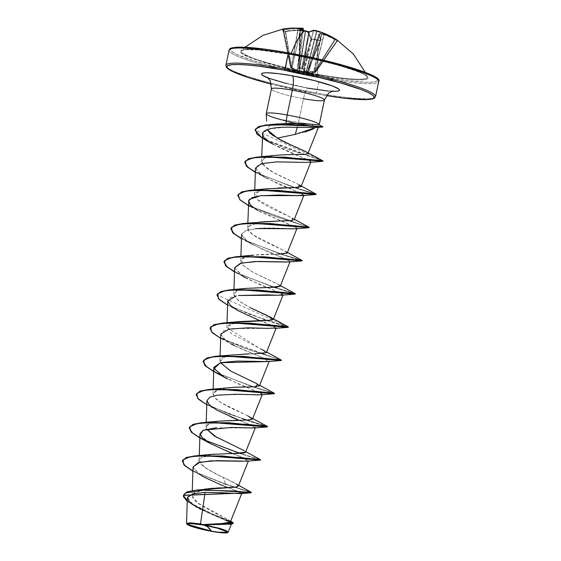 <?xml version="1.0" encoding="UTF-8"?>
<svg xmlns="http://www.w3.org/2000/svg" width="561" height="561" viewBox="0 0 561 561"><rect width="100%" height="100%" fill="white"/><g stroke="black" fill="none" stroke-linecap="round" stroke-linejoin="round"><path stroke-width="0.42" stroke-dasharray="2.81 2.1" d="M302.477 28.197A76.352 12.573 -82.2 0 0 301.979 28.211A76.352 61.885 -77.6 0 0 297.835 28.155L290.549 28.457L283.319 29.481L282.464 29.803L284.301 31.206L300.289 30.021A76.352 73.87 -130.2 0 1 305.247 30.694A76.352 43.66 -89 0 1 307.996 32.208L310.506 38.295L311.755 38.982A76.436 64.852 167.7 0 1 316.074 39.649A76.436 64.852 167.7 0 1 320.317 40.525A76.436 64.852 -12.3 0 0 316.074 39.649L315.857 39.831A75.861 64.368 167.7 0 1 320.072 40.708L321.264 40.231L319.412 34.263A76.352 11.045 107.9 0 1 320.429 33.436A76.352 60.357 118.8 0 1 324.391 34.368L338.059 40.897A76.436 19.74 123.4 0 0 337.21 40.09A0.575 0.554 -52.7 0 0 336.439 40.266A75.861 19.593 123.4 0 0 335.45 39.677A0.575 0.554 114.4 0 1 336.151 39.459M303.564 71.31L308.375 32.755A75.777 43.33 91 0 0 305.647 31.255L299.301 71.682L303.564 71.31A0.575 0.47 -99.9 0 0 303.943 71.864A0.575 0.47 80.1 0 1 303.564 71.31L308.375 32.755L303.564 71.31L310.948 38.835A75.868 16.781 95.1 0 0 308.466 32.797L303.669 71.198A0.575 0.547 -129 0 0 304.132 71.794L298.824 72.004L290.759 67.593L297.113 70.7L297.589 70.707L299.111 67.769L301.79 68.253L299.125 67.411L300.317 30.596A75.861 71.03 49.7 0 1 308.816 32.131L301.776 67.888L302.456 67.902L309.504 32.152A75.868 18.296 -74.7 0 1 313.55 30.722L302.505 68.154L309.504 32.152L308.816 32.131L301.762 67.881L299.125 67.411L300.317 30.596L299.918 30.427L298.725 67.229L299.174 68.232L297.414 70.763L290.5 67.229L299.237 72.152L304.258 71.696L306.944 72.18L307.701 73.673L315.296 72.355L314.721 71.913L305.878 72.285L301.79 68.253L300.444 68.042L302.091 74.431L305.591 71.969L302.091 74.431L300.444 68.042L299.111 67.769A0.575 0.491 162.5 0 1 298.725 67.229L303.122 30.567L298.789 67.671L297.295 70.153L302.491 28.856A75.777 12.482 97.8 0 1 303.326 28.906L303.129 30.567M298.782 67.334L299.111 67.769M291.552 67.516L298.15 28.793A75.777 61.422 102.4 0 1 302.26 28.849L297.057 70.146L291.552 67.516L298.15 28.793L291.552 67.516L290.5 67.229A0.575 0.554 -44.5 0 0 290.759 67.593A0.575 0.547 133.9 0 1 290.507 67.229L291.075 67.657L284.939 31.633A75.861 12.931 77.5 0 0 283.116 30.238L290.507 67.229L290.928 67.068L283.536 30.084A75.868 73.764 107.8 0 1 297.947 28.765L291.376 67.334L290.928 67.068L283.536 30.084L283.116 30.238L290.507 67.229L291.075 67.657L284.939 31.633L285.598 31.654L291.734 67.678L292.176 67.937L300.149 30.441A75.868 72.243 -37.9 0 0 285.598 31.654L291.734 67.678L291.075 67.664A0.575 0.554 -61.1 0 0 291.334 68.035L291.734 67.678L298.936 71.577L305.282 31.157A75.777 73.316 49.8 0 0 300.366 30.49L292.176 67.937L298.936 71.577L302.947 71.408M316.074 39.649A76.443 17.735 -79.8 0 1 317.47 74.297A64.333 7.377 11.8 0 1 241.686 50.42A64.333 7.377 11.8 0 1 290.991 54.108A64.333 7.377 11.8 0 1 366.999 76.499A64.333 7.377 11.8 0 1 317.47 74.297A64.333 7.377 11.8 0 1 241.272 50.981A64.333 7.377 11.8 0 1 290.991 54.108A64.333 7.377 11.8 0 1 367.189 76.913A64.333 7.377 11.8 0 1 317.47 74.297A76.443 17.735 100.2 0 0 316.074 39.649A76.436 64.852 -12.3 0 0 311.755 38.982L304.42 71.443L307.056 71.913L320.072 40.708A75.861 64.368 -12.3 0 0 315.857 39.831A75.861 64.368 -12.3 0 0 311.572 39.179L304.42 71.443L303.796 71.093L310.948 38.835L311.572 39.179A75.861 64.368 167.7 0 1 315.857 39.831L316.074 39.649M317.561 74.964A65.3 7.489 -168.2 0 0 366.635 75.987A65.3 7.489 -168.2 0 0 290.682 54.473L315.626 59.564L338.823 65.441L356.733 71.212L362.813 73.772L366.635 75.987L368.051 77.769L367.02 79.052L363.563 79.781L357.827 79.935L350.029 79.501L329.503 76.969L292.618 69.873L259.617 61.037L251.517 58.225L241.616 53.442L240.192 51.661L241.23 50.385L244.68 49.656L258.221 49.936L290.682 54.473A65.3 7.489 -168.2 0 0 241.616 53.442A65.3 7.489 -168.2 0 0 317.561 74.964M262.218 48.828L288.627 52.902A75.293 8.632 -168.2 0 0 232.044 51.717A75.293 8.632 -168.2 0 0 319.623 76.534A75.293 8.632 -168.2 0 0 377.826 79.669M319.623 77.825A76.443 8.766 11.8 0 1 229.063 50.644A76.443 8.766 -168.2 0 0 319.623 77.825A76.443 8.766 -168.2 0 0 378.717 81.015A76.443 8.766 11.8 0 1 319.623 77.825M203.299 524.991L204.043 525.131A152.887 35.476 100.2 0 0 203.657 525.047A152.887 35.476 100.2 0 0 203.299 524.991M200.487 523.967L191.028 522.831L186.638 523.715L197.76 527.999L211.763 531.12L191.925 526.253L186.554 523.427M315.983 127.445L316.607 127.017L310.563 126.414L312.519 126.316L305.1 125.706L316.607 127.017L312.996 129.1M302.176 125.208L300.423 124.872L301.306 124.521A25.967 2.98 -168.2 0 0 308.936 125.734A25.967 2.98 11.8 0 1 301.306 124.521A25.967 2.98 11.8 0 1 280.058 119.542L298.052 124.388L297.905 124.914L298.052 124.388L302.176 125.208M326.257 95.629L315.997 93.876A75.293 8.632 11.8 0 1 271.461 84.185L316.025 93.89L326.25 95.636M225.908 65.763A76.443 8.766 -168.2 0 0 316.467 92.944A76.443 8.766 11.8 0 1 225.908 65.763M303.487 98.701A27.068 3.107 -168.2 0 1 271.412 89.073A27.068 3.107 -168.2 0 0 303.487 98.701A12.742 2.959 -79.8 0 1 308.34 88.154A12.742 2.959 100.2 0 0 303.487 98.701L298.494 122.593L280.283 119.318L298.494 122.593L303.487 98.701A27.068 3.107 -168.2 0 0 324.412 99.83M328.487 91.071L331.733 91.289A39.81 4.565 11.8 0 1 308.697 88.308A39.81 4.565 11.8 0 1 268.186 78.014L268.424 78.105M295.282 134.367L277.323 138.125L273.789 136.057M269.49 132.852L267.295 129.921M266.23 113.75A27.068 3.107 -168.2 0 0 280.255 119.451M297.828 125.194L297.295 127.137L297.828 125.194M305.058 131.996L295.78 134.261M318.809 81.717L316.467 92.944A76.443 8.766 -168.2 0 0 375.554 96.134A76.443 8.766 11.8 0 1 316.467 92.944M203.131 524.591L204.407 524.479M230.34 521.996L225.361 518.083L211.778 511.408L197.865 503.224L192.128 495.672L194.695 492.123L201.665 489.725M201.946 489.662L203.86 489.311M204.52 489.206L205.347 489.08M207.072 488.848L208.51 488.68M214.197 488.196L215.81 488.098M221.469 487.832L223.089 487.775M235.564 487.109L236.419 486.969M238.369 486.064L234.477 482.804L223.159 477.313C216.02 474.178 209.856 470.861 204.646 467.341L199.134 460.35L199.828 458.526L211.644 454.403M245.543 452.271L245.564 452.152C245.353 451.184 242.212 449.41 236.146 446.829L216.805 437.461M218.881 421.164L207.563 424.537L206.111 427.784L206.574 429.102L206.069 427.145L209.428 423.422L218.369 421.227M238.691 420.189L251.959 419.481M247.99 415.883C239.407 411.851 219.596 403.78 214.575 397.447L213.005 393.941L218.11 389.544L233.6 387.3M220.452 362.701L219.94 360.737L222.738 357.294L230.753 355.043L255.003 353.76M266.349 352.666L226.875 327.54L233.944 322.582M233.972 322.575L235.332 322.266M246.623 288.354L236.679 290.857L233.923 295.275L239.133 301.194L250.101 307.61L238.159 300.451L233.811 294.336L237.422 290.507L246.412 288.382M278.621 254.126L253.558 255.15L241.833 258.887L242.604 264.967L253.376 272.499L278.593 284.567L280.234 286.236L277.464 283.936L252.702 272.127L242.899 265.276L240.746 261.131L241.833 258.887C245.893 254.336 266.37 254.147 278.27 254.126M287.162 253.053L284.532 250.802L276.643 247.113C264.364 241.812 247.12 233.369 247.681 228.039L251.033 224.211L259.988 222.016M278.922 220.985L289.399 220.824L294.041 219.954M294.09 219.856L288.761 216.266C280.163 212.275 260.318 204.183 255.725 197.64M255.129 196.687L254.624 194.73L261.622 189.786L278.249 187.949M299.322 184.913C294.013 181.799 274.14 174.352 265.802 167.557L261.559 161.526L264.855 157.837L274.147 155.572M307.968 153.448L306.615 152.003L308.185 152.908M318.403 127.326L318.038 127.354M316.888 127.41L315.787 127.452M314.006 127.487L285.956 127.186M285.696 127.193L270.318 128.757L262.716 132.782M262.436 133.939L267.863 140.909C282.407 150.881 307.561 158.819 309.96 160.937L273.256 144.331L267.863 140.909M310.724 161.519L310.78 162.248M310.913 161.926L309.497 162.374L303.171 162.367M255.465 168.125L262.611 176.014L280.023 184.737L297.253 191.652L303.845 195.452M249.4 199.372L248.782 200.263M248.53 201.329L250.858 205.536L257.569 210.382L291.881 225.48M292.828 225.873L297.035 228.341L294.686 228.839M293.901 228.853L292.583 228.853M291.517 228.839L289.974 228.797M288.487 228.741L286.734 228.678M284.946 228.608L283.116 228.537M281.103 228.46L279.112 228.39M276.839 228.327L274.848 228.278M272.471 228.229L270.444 228.208M267.948 228.201L265.921 228.222M263.53 228.271L261.58 228.334M255.592 228.727L245.402 230.76L241.595 234.533L248.74 242.422L266.145 251.146L283.382 258.053L290.093 261.545L286.096 262.057M234.659 267.73L241.805 275.626L259.21 284.343L276.44 291.257L283.032 295.058M221.897 338.998L281.061 360.246L220.655 338.339L231.195 343.97L223.418 338.634L220.796 334.019L224.042 330.604L232.542 328.585L275.304 328.332L274.574 326.621L238.123 310.773L230.192 305.282L227.738 300.724L230.852 297.456L236.251 295.878M259.645 320.576L271.889 325.422L276.096 328.262M220.789 334.139L225.971 340.702L239.505 348.164L264.133 358.29M265.08 358.682L269.287 361.151L268.06 361.572M213.846 367.343L220.992 375.232L238.404 383.955L255.634 390.863L262.352 394.355L261.061 394.783M260.977 394.79L259.792 394.853M259.336 394.867L257.808 394.867M256.945 394.853L255.178 394.804M253.853 394.755L252.12 394.692M250.234 394.621L248.628 394.558M245.999 394.46L219.646 394.867L210.354 396.922L206.911 400.54M254.091 427.987L252.618 425.694L238.839 420.189L251.076 425.035L255.416 427.552L251.749 428.071L216.329 427.748M231.903 453.386L243.327 457.895L210.382 443.583L200.158 434.887M242.261 461.233L247.156 461.191L244.273 458.288L248.481 460.756L247.261 461.177M193.04 466.948L195.354 471.142L202.037 475.973L222.521 485.609L236.567 490.805L241.503 493.491M240.417 493.61L239.435 493.61M238.818 493.596L237.331 493.54M236.539 493.498L234.484 493.378M233.607 493.329L231.167 493.168M230.319 493.119L227.31 492.93M205.102 492.341L192.213 494.101L187.353 498.105L194.141 505.643L210.27 513.855L225.767 520.306L231.56 523.693L230.424 524.198L230.915 522.817L200.705 509.367M221.329 532.515L227.787 532.487L221.413 532.522M221.385 532.515L211.763 531.12L221.3 532.508M217.317 523.75L228.355 522.943M229.091 522.768L228.215 519.682L196.911 502.488L192.654 497.796L192.746 493.848L205.487 489.059M233.509 487.32L234.666 487.214M236.966 486.85L238.011 485.118M237.282 484.494L223.159 477.313L225.627 484.122L251.16 492.235M232.282 522.13L204.828 510.727L189.211 502.516L183.37 495.23L189.218 502.523L204.842 510.734L232.296 522.137M251.391 492.446L225.627 484.122L251.328 492.719M233.292 523.329L194.919 506.239L187.248 501.401L216.139 515.755L228.804 520.79L233.299 523.476M194.919 506.239L199.358 508.666M220.739 524.479L218.615 524.472M213.229 524.493L210.249 524.549M251.146 492.537L225.571 484.395L222.521 485.609L224.547 486.38M227.843 487.607L239.54 491.955L240.964 493.575M313.55 126.12L322.926 126.765L313.578 125.987L311.264 124.184L319.181 124.886L308.992 124.198M313.578 125.987A25.967 2.98 11.8 0 1 280.283 119.318A25.967 2.98 -168.2 0 0 313.578 125.987L311.264 124.184L298.494 122.593L316.558 124.661M315.997 93.876L287.232 88L271.461 84.185M286.138 83.435L308.697 88.308M275.065 124.332L268.712 126.4L267.204 129.633M274.371 155.544L263.502 158.588L262.064 163.489M262.576 164.324L273.081 172.283L299.153 184.814M267.429 188.748L255.921 192.283L257.709 199.786L294.329 219.26M260.493 221.953L248.102 226.518L248.488 230.403L253.341 235.024L285.521 251.363L287.099 253.158M273.523 318.865L271.65 317.764L272.969 318.711M239.687 321.558L227.556 325.745L231.076 333.529L262.499 349.791M266.587 352.07L264.715 350.969L264.049 353.451L249.568 353.816M232.752 354.762L227.009 355.779M225.964 356.06L220.024 361.557L228.565 369.804L259.652 385.267M225.817 387.96L216.784 390.035L213.068 393.429L214.905 397.833L221.146 402.7L250.844 417.377L252.492 419.032M245.781 451.675L243.909 450.574L245.55 452.243M235.508 453.358L214.036 454.13M211.946 454.368L199.828 458.526C195.487 461.472 203.264 467.734 223.159 477.313L225.627 484.122L195.088 471.983L185.361 465.939L182.318 460.897M260.479 459.655L239.806 453.274L260.634 459.789M205.13 440.287L193.131 433.415L189.253 427.692L193.131 433.415L205.13 440.287M267.415 426.451L229.491 414.214L205.34 403.64L198.285 398.668L196.189 394.495M274.35 393.254L253.677 386.873L218.965 373.864L206.995 366.999L203.124 361.291L206.995 366.999L218.965 373.864L253.677 386.873L274.504 393.387M281.285 360.05L243.362 347.806L219.211 337.238L212.163 332.266L210.059 328.087M288.221 326.846L250.297 314.609L226.146 304.034L219.099 299.069L216.995 294.89L288.382 326.979M295.156 293.641L274.483 287.267L239.771 274.259L227.801 267.394L223.93 261.685M302.099 260.444L281.419 254.063L246.707 241.055L234.743 234.196L230.866 228.481M309.034 227.24L271.11 215.003L246.959 204.428L239.912 199.457L237.808 195.277M315.969 194.036L295.296 187.655L260.577 174.646L248.607 167.788L244.743 162.08M322.905 160.832L285.689 148.644L263.277 138.539L256.896 133.848L255.045 129.9L323.059 160.972M182.339 460.756L185.2 465.798L194.891 471.878L225.627 484.122L192.907 471.149L225.571 484.395L222.521 485.609M201.083 438.604L238.951 453.302L260.255 459.852L238.951 453.302L199.842 437.945M267.513 426.865L245.662 420.028L206.778 404.747L248.046 420.778L267.317 426.928M274.126 393.45L252.829 386.894L213.713 371.543L252.822 386.894L274.126 393.45M288.319 327.259L266.475 320.422L227.591 305.135L268.852 321.173L288.123 327.315M295.261 294.055L273.635 287.288L234.526 271.938L273.635 287.288L295.058 294.118M302.197 260.851L280.57 254.084L241.461 238.734L280.57 254.084L302 260.914M295.71 228.776L296.58 227.703L258.937 211.167L249.638 206.182L308.809 227.436L248.397 205.529M316.067 194.45L294.448 187.683L315.871 194.506M294.434 187.683L255.332 172.332L294.434 187.683M266.124 140.439L322.68 161.035L262.296 138.265M322.863 127.038L320.976 126.912L322.863 127.038M244.764 161.94L248.432 167.648L260.36 174.548L295.289 187.655L316.124 194.169M237.829 195.144L239.905 199.457L247.289 204.618L272.618 215.55L309.188 227.373M230.894 228.341L234.561 234.056L246.489 240.95L281.419 254.063L302.253 260.577M223.958 261.545L227.626 267.26L239.554 274.154L274.483 287.26L295.317 293.782M210.087 327.954L212.156 332.259L219.54 337.42L244.869 348.36L281.447 360.183M196.21 394.355L198.285 398.668L205.67 403.829L230.992 414.761L267.569 426.584M204.015 477.102L194.148 471.801M200.81 475.23L193.04 467.054M231.181 417.033L217.317 410.379L209.519 405.014L206.911 400.645M261.026 394.783L261.798 393.647L227.619 378.97M267.962 361.579L263.004 357.834L234.393 345.688M281.832 295.177L282.358 293.88L248.271 279.287L235.76 272.59M243.292 276.545L234.652 267.842M288.775 261.973L290.079 261.58L287.092 259.589L252.001 244.372L243.797 238.614L241.742 233.748L246.602 230.34L257.303 228.579M258.937 211.167L257.569 210.382M302.645 195.572L302.912 194.127L265.872 177.963L257.106 171.61L256.082 166.463L263.333 163.202L276.727 161.884M309.581 162.367L310.92 161.834L309.96 160.937M301.306 124.521L300.423 124.872L293.957 123.462L280.058 119.542A25.967 2.98 -168.2 0 0 301.306 124.521M231.602 48.19L230.41 49.663L232.044 51.717L236.454 54.277L252.801 60.476L276.966 67.32L305.261 73.772L346.025 80.609L366.053 82.264L372.665 82.088L376.648 81.247L377.841 79.767L376.2 77.713M371.796 75.16L364.783 72.208M317.386 58.779L302.982 55.665M337.21 40.09A76.436 19.74 -56.6 0 1 338.059 40.897A0.575 0.554 -40.1 0 0 337.28 41.072L336.916 40.911L337.28 41.072A0.575 0.554 139.9 0 1 338.059 40.897L336.916 40.911L337.322 40.56A76.443 72.79 -37.9 0 0 324.391 34.368L323.872 34.726L324.391 34.368A76.352 60.357 -61.2 0 0 320.429 33.436L319.938 33.8L320.429 33.436A0.575 0.561 55.5 0 0 319.707 33.793L308.038 73.26L319.707 33.793A75.777 10.968 -72.1 0 0 318.69 34.621L307.323 71.983L308.27 73.26L319.938 33.8A75.777 59.908 118.8 0 1 323.872 34.726L323.872 34.726A75.777 59.908 -61.2 0 0 319.938 33.8L308.27 73.26L314.56 72.138L323.872 34.726L314.798 72.018L324.069 34.754A75.868 72.243 142.1 0 1 336.916 40.911L337.28 41.072L315.682 72.124L315.324 71.927L336.916 40.911A75.868 72.243 -37.9 0 0 324.069 34.754L314.798 72.018L315.324 71.927L336.916 40.911L337.28 41.072A75.861 19.593 123.4 0 0 336.439 40.266A75.861 19.593 -56.6 0 1 337.28 41.072L315.675 72.096L315.107 71.661L335.45 39.677A75.861 19.593 -56.6 0 1 336.439 40.266A0.575 0.554 127.3 0 1 337.21 40.09A76.436 19.74 123.4 0 0 336.852 39.838M307.407 71.927L304.258 71.696L303.796 71.093A0.575 0.547 -129 0 0 304.258 71.696L304.132 71.794A0.575 0.547 51 0 1 303.669 71.198L307.519 71.843L307.056 71.913L320.072 40.708L320.541 40.567L307.323 71.983L318.697 34.642A75.868 18.296 -74.7 0 1 320.541 40.567L307.323 71.983L308.038 73.26L313.641 72.348M336.116 39.445A0.575 0.554 -65.6 0 0 335.45 39.677L334.854 39.34L314.518 71.317L315.107 71.661L335.45 39.677L334.854 39.34A75.868 73.764 -72.2 0 0 321.867 33.078L313.999 71.415L321.867 33.078A75.868 73.764 107.8 0 1 334.854 39.34L314.518 71.317L313.753 71.52L321.649 33.036A75.777 74.83 92.2 0 0 316.916 31.493L316.558 31.395L316.916 31.493L306.39 71.829L316.916 31.493A75.777 74.83 -87.8 0 1 321.649 33.036L313.753 71.52L306.033 71.731L316.558 31.395A75.777 44.845 103.2 0 0 313.641 30.764L313.641 30.764A75.777 44.845 -76.8 0 1 316.558 31.395L306.033 71.731L302.547 68.344L313.641 30.764L302.505 68.154L313.55 30.722A75.868 18.296 105.3 0 0 309.504 32.152L308.816 32.131A75.861 71.03 -130.3 0 0 300.317 30.596L300.24 30.161A75.868 16.781 95.1 0 0 299.918 30.427L298.803 67.488A0.575 0.491 -17.5 0 0 299.188 68.028A0.575 0.491 162.5 0 1 298.803 67.488L297.295 70.153A0.575 0.547 38.7 0 0 297.589 70.707A0.575 0.547 -141.3 0 1 297.295 70.153L302.491 28.856L297.295 70.153L292.337 67.944M314.56 72.138L314.384 72.523L315.675 72.096L314.518 71.317L306.033 71.731L303.031 68.884M310.941 38.618A0.575 0.491 -16.9 0 0 310.506 38.295A76.443 16.907 95.1 0 0 307.996 32.208A0.575 0.533 149.9 0 1 308.466 32.797A75.868 16.781 -84.9 0 1 310.948 38.835A0.575 0.491 -16.9 0 0 310.941 38.618L310.506 38.295A0.575 0.491 163.1 0 1 310.948 38.835L320.541 40.567A0.575 0.498 169.3 0 1 321.264 40.231L320.261 40.448L320.675 40.476L307.288 72.11A0.575 0.54 -121.6 0 0 307.526 71.766L306.944 72.18A0.575 0.54 -121.6 0 0 307.295 72.11L307.133 72.208A0.575 0.54 58.4 0 1 306.783 72.278A0.575 0.54 -121.6 0 0 307.372 71.864A0.575 0.54 58.4 0 1 307.133 72.201L318.69 34.621A75.777 10.968 107.9 0 1 319.707 33.793A0.575 0.561 -124.5 0 1 320.429 33.436A76.352 11.045 -72.1 0 0 319.412 34.263A0.575 0.547 47.2 0 0 318.69 34.621L319.412 34.263A76.443 18.436 -74.7 0 1 321.264 40.231A0.575 0.498 -10.7 0 0 320.541 40.567A75.868 18.296 105.3 0 0 318.697 34.642A0.575 0.54 153.4 0 1 319.412 34.263M299.301 71.682L305.647 31.255L305.282 31.157L298.936 71.577L299.301 71.682A0.575 0.47 -85.4 0 0 299.567 72.215A0.575 0.47 94.6 0 1 299.301 71.682M282.464 29.803A0.575 0.561 117.2 0 1 282.828 29.852A0.575 0.561 -62.8 0 0 282.464 29.803L283.319 29.481L283.536 30.084L283.116 30.238A75.861 12.931 -102.5 0 1 284.939 31.633L285.598 31.654A75.868 72.243 142.1 0 1 300.149 30.441L300.366 30.49A75.777 73.316 -130.2 0 1 305.282 31.157L305.647 31.255A75.777 43.33 -89 0 1 308.375 32.755L307.996 32.208L308.375 32.755A0.575 0.449 -58.5 0 0 307.996 32.208L308.375 32.755M299.819 30.084A0.575 0.547 49.4 0 1 299.918 30.427L300.317 30.596L299.918 30.427A75.868 16.781 -84.9 0 1 300.24 30.161L300.317 30.596L299.918 30.427A0.575 0.547 -130.6 0 0 299.84 30.112M298.824 72.004L298.936 71.577L298.824 72.004M292.183 68.533L292.358 68.133L292.183 68.533M291.776 68.295L292.176 67.937L291.776 68.295M315.612 72.103L307.54 73.652A0.575 0.568 122.3 0 0 308.038 73.26A0.575 0.568 -57.7 0 1 307.54 73.652L306.734 72.369A0.575 0.561 159.8 0 0 307.323 71.983L307.323 71.983A0.575 0.561 -20.2 0 1 306.734 72.369L306.944 72.18M291.334 68.035A0.575 0.561 118.6 0 1 291.075 67.657A0.575 0.561 -61.4 0 0 291.334 68.035M290.591 67.159L282.821 29.852A0.575 0.561 117.2 0 1 283.116 30.238A0.575 0.561 -62.8 0 0 282.828 29.852L284.792 31.346A0.575 0.547 134.6 0 1 284.939 31.633A0.575 0.547 -45.4 0 0 284.301 31.206A0.575 0.547 134.6 0 1 284.785 31.339L284.301 31.206A76.436 13.029 77.5 0 0 283.095 30.182M302.547 68.344L302.505 68.154A0.575 0.505 168.6 0 1 301.839 68.505A0.575 0.505 -11.4 0 0 302.505 68.154L302.456 67.902A0.575 0.505 168.6 0 1 301.79 68.253A0.575 0.505 -11.4 0 0 302.456 67.902L301.776 67.888L301.972 68.737A0.575 0.428 -42 0 0 302.547 68.344A0.575 0.428 138 0 1 301.972 68.737L305.563 72.145A0.575 0.449 -53.9 0 0 306.033 71.731A0.575 0.449 126.1 0 1 305.563 72.145L313.732 72.067L313.753 71.52L313.732 72.067L314.202 72.004L313.999 71.415L314.202 72.004L314.721 71.913L314.518 71.317L314.721 71.913L315.107 71.661A0.575 0.554 138.4 0 1 314.721 71.913L315.296 72.355L315.324 71.927M299.174 68.232A0.575 0.519 -151.7 0 1 298.789 67.671A0.575 0.519 28.3 0 0 299.174 68.232M315.296 72.355A0.575 0.554 -64.1 0 0 315.675 72.096M318.683 34.628L320.352 33.408L324.328 34.34L337.883 40.869L337.287 41.086L315.682 72.117L309.062 73.561M320.072 40.708L320.541 40.567L320.072 40.708M334.854 39.34L335.029 38.807L334.854 39.34M321.867 33.078L321.937 32.496L321.867 33.078M321.649 33.036L321.937 32.496L321.649 33.036M308.466 32.797L307.996 32.208A76.352 43.66 91 0 0 305.247 30.694A0.575 0.456 115.9 0 1 305.422 30.736M316.916 31.493L317.161 30.946L316.916 31.493M316.558 31.395A0.575 0.463 105.3 0 1 317.154 30.946A0.575 0.463 -74.7 0 0 316.558 31.395M305.647 31.255L305.247 30.694L305.282 31.157M313.641 30.764A0.575 0.463 98.9 0 1 314.174 30.301A0.575 0.463 -81.1 0 0 313.641 30.764M300.366 30.49L300.31 30.014L303.164 30.357A76.352 73.87 49.8 0 0 300.289 30.021L300.149 30.441M313.55 30.722A0.575 0.554 89.5 0 1 314.076 30.294L314.076 30.294A0.575 0.554 -90.5 0 0 313.55 30.722M309.504 32.152A0.575 0.54 57.1 0 1 309.777 31.795A0.575 0.54 -122.9 0 0 309.504 32.152M300.261 30.006L300.289 30.021A76.443 72.79 -37.9 0 0 285.633 31.248L300.261 30.006M283.536 30.084L283.116 30.238L283.536 30.084L283.319 29.481A76.443 74.318 107.8 0 1 297.835 28.155L297.947 28.765A75.868 73.764 -72.2 0 0 283.536 30.084M302.919 28.274A0.575 0.568 -75.1 0 1 303.326 28.906A0.575 0.568 104.9 0 0 303.326 28.884A75.777 12.482 -82.2 0 0 302.491 28.856A0.575 0.568 82.2 0 0 301.979 28.211L302.26 28.849A75.777 61.422 -77.6 0 0 298.15 28.793L297.835 28.155M301.979 28.211A0.575 0.568 -97.8 0 1 302.491 28.856L301.979 28.211M303.136 30.567L298.817 67.713L299.707 30.042M309.055 73.561L302.091 74.431L290.493 67.215M365.274 72.369L367.146 76.787C371.179 75.293 329.265 60.665 290.71 54.487C276.727 51.977 265.023 50.399 255.585 49.754L245.164 49.663L241.539 50.546L245.024 47.243M216.287 527.887L199.975 524.43M186.638 523.715L186.876 524.072M267.169 77.194C268.712 78.133 273.382 79.739 281.166 82.011L308.368 88.161C321.719 90.37 329.924 91.303 332.996 90.945M192.128 495.672L192.29 490.58M199.134 460.35L199.281 455.525M206.069 427.145L206.224 422.321M213.005 393.941L213.159 389.117M219.94 360.737L220.094 355.912M226.875 327.54L227.03 322.715M233.811 294.336L233.965 289.511M240.746 261.131L240.9 256.307M247.689 227.927L247.836 223.11M254.624 194.73L254.778 189.906M261.559 161.526L261.714 156.701M231.56 523.693L231.384 524.121M228.215 519.682L230.669 521.176M236.321 483.855L238.677 485.279M285.521 251.363L287.393 252.464M278.593 284.567L280.458 285.661M250.844 417.377L252.716 418.471M217.317 410.379L208.019 405.4M238.123 310.773L228.832 305.794M252.001 244.372L242.703 239.386M265.872 177.963L256.573 172.984M310.941 38.625L308.403 32.461L306.208 31.128"/><path stroke-width="0.84" d="M336.116 39.445A0.575 0.554 114.4 0 1 336.123 39.445A0.575 0.554 -65.6 0 1 336.144 39.459L336.852 39.838A76.436 19.74 123.4 0 0 336.214 39.494A0.575 0.554 -65.6 0 0 336.144 39.459A0.575 0.554 114.4 0 1 336.214 39.494A76.436 19.74 -56.6 0 1 336.852 39.838A76.436 19.74 -56.6 0 1 337.21 40.09M308.823 31.732L310.149 31.76A0.575 0.54 -122.9 0 0 309.777 31.795A0.575 0.54 57.1 0 1 310.149 31.76A76.443 18.436 -74.7 0 1 314.23 30.315A0.575 0.554 -90.5 0 0 314.076 30.294A0.575 0.554 89.5 0 1 314.23 30.315A0.575 0.463 -81.1 0 0 314.174 30.301A0.575 0.463 98.9 0 1 314.23 30.315A76.352 45.182 -76.8 0 1 317.168 30.946L317.161 30.946A76.352 75.391 -87.8 0 1 321.937 32.496A76.443 74.318 107.8 0 1 335.022 38.807L328.634 35.322L321.937 32.496A76.352 75.391 92.2 0 0 317.168 30.946A76.352 45.182 103.2 0 0 314.23 30.315L310.149 31.76L308.76 31.718A76.436 71.563 -130.3 0 0 304.497 30.82A76.443 17.735 100.2 0 0 291.271 53.379A76.443 17.735 -79.8 0 1 304.497 30.82A76.436 71.563 -130.3 0 0 300.198 30.175L299.385 29.817L302.814 28.26A76.352 12.573 -82.2 0 0 302.477 28.197M377.826 79.669A75.293 8.632 -168.2 0 0 288.627 52.902L288.592 52.888C264.974 48.688 247.724 46.794 236.854 47.201C228.173 48.204 230.41 48.667 229.063 50.202L225.908 65.314L226.364 67.264L227.605 68.582L231.847 71.184L246.973 77.116L271.468 84.192A75.293 8.632 11.8 0 1 227.114 66.093A75.293 8.632 11.8 0 1 285.002 70.244L288.158 53.835A76.443 8.766 -168.2 0 0 229.063 50.644A76.443 8.766 11.8 0 1 288.158 53.835L288.592 52.888L288.172 55.139M204.043 525.131L207.584 526.842L211.35 531.134L188.601 524.689L189.997 523.518L203.299 524.991A19.565 2.244 11.8 0 1 216.23 527.866A19.565 2.244 11.8 0 1 226.307 532.284A19.565 2.244 11.8 0 1 211.35 531.134A152.887 35.476 100.2 0 0 207.584 526.842A152.887 35.476 100.2 0 0 204.043 525.131M230.669 521.176L232.296 522.137L226.216 524.023L203.012 524.773A20.974 2.405 11.8 0 1 227.815 532.452A20.974 2.405 11.8 0 1 211.644 531.351A20.974 2.405 11.8 0 1 186.932 524.149A20.974 2.405 11.8 0 1 203.012 524.773L200.487 523.967L203.131 524.591L217.317 523.75M305.1 125.706L302.176 125.208L305.1 125.706M313.515 126.267L320.976 126.912L313.515 126.267A25.967 2.98 11.8 0 1 308.936 125.734A25.967 2.98 -168.2 0 0 313.515 126.267L312.519 126.316L313.55 126.12M326.25 95.636L346.53 98.448L367.497 99.592L372.658 98.904L374.376 98.168L375.561 96.576L378.717 81.464C384.103 76.184 335.997 61.317 288.592 52.888L288.158 53.835A76.443 8.766 11.8 0 1 378.717 81.015A76.443 8.766 -168.2 0 0 288.158 53.835L285.002 68.954A76.443 8.766 -168.2 0 0 225.908 65.763A76.443 8.766 11.8 0 1 285.002 68.954A76.443 8.766 11.8 0 1 375.554 96.134A76.443 8.766 -168.2 0 0 285.002 68.954L285.002 70.244L313.767 76.121L340.506 82.902L361.158 89.55L368.17 92.502L372.581 95.061L374.215 97.116L373.023 98.589L369.04 99.43L362.427 99.606L342.399 97.951L326.257 95.629M303.487 98.701A27.068 3.107 -168.2 0 0 324.412 99.83A27.068 3.107 -168.2 0 0 292.337 90.202A12.742 2.959 100.2 0 0 292.309 75.812A39.81 4.565 11.8 0 1 333.304 86.303A39.81 4.565 11.8 0 1 331.733 91.289L336.74 91.247L338.844 90.805L339.475 90.019L338.613 88.933L332.575 86.022L314.861 80.686L292.309 75.812A12.742 2.959 -79.8 0 1 292.337 90.202A27.068 3.107 -168.2 0 0 271.412 89.073A27.068 3.107 -168.2 0 1 292.337 90.202L287.162 114.984A27.068 3.107 -168.2 0 0 266.23 113.75M273.789 136.057L269.49 132.852M280.262 119.605L280.255 119.451A27.068 3.107 11.8 0 1 266.391 114.149A27.068 3.107 11.8 0 1 287.162 114.984L285.928 123.441L287.162 114.984L292.337 90.202A27.068 3.107 -168.2 0 1 324.412 99.83M315.983 127.445L295.282 134.367L297.295 127.137L295.282 134.367L277.323 138.125C281.615 140.678 288.081 143.805 296.734 147.494L306.783 152.108M312.996 129.1L305.058 131.996M204.407 524.479L222.037 523.546L230.34 521.996L241.798 493.315M203.86 489.311L204.52 489.206M205.347 489.08L207.072 488.848M208.51 488.68L214.197 488.196M215.81 488.098L221.469 487.832M223.089 487.775L235.564 487.109M236.419 486.969L238.369 486.064L248.481 460.756M211.644 454.403L235.508 453.358C241.966 453.407 245.318 453.008 245.564 452.152M216.805 437.461L206.574 429.102L214.232 435.918L243.909 450.574M218.369 421.227L238.691 420.189M251.959 419.481L252.478 419.067L247.99 415.883M233.6 387.3L254.953 386.817L259.413 385.863L256.482 383.458L230.859 371.158L220.452 362.701M255.003 353.76L266.349 352.666L276.222 327.947L267.709 328.353L248.186 327.813L228.86 329.167L220.789 334.139L220.094 355.912M235.332 322.266L269.266 320.394L273.284 319.461L266.601 315.247L250.101 307.61L271.65 317.764M246.412 288.382L269.841 287.344L280.22 286.257L276.987 287.134L246.623 288.354L232.205 289.63L275.037 291.559L295.156 293.641L280.458 285.661M278.27 254.126L287.162 253.053L297.035 228.341M259.988 222.016L278.922 220.985L246.076 223.229L288.908 225.157L309.034 227.24L294.329 219.26M294.041 219.954L303.971 195.137L296.629 195.586L279.294 195.025L260.465 195.747L249.4 199.372M255.725 197.64L255.129 196.687M278.249 187.949L293.88 187.69L301.033 186.652L299.322 184.913L298.305 187.486L267.429 188.748L253.011 190.025L295.843 191.953L315.969 194.036L299.399 184.955M274.147 155.572L278.572 155.117C293.473 153.98 309.861 155.334 307.912 153.034L303.669 150.523C298.754 148.714 289.974 144.577 277.323 138.125L267.204 129.633M318.038 127.354L316.607 127.017L318.003 127.354L316.888 127.41M267.863 140.909C255.374 132.522 265.669 127.403 285.956 127.186L314.006 127.487M262.716 132.782L261.714 156.701M309.96 160.937L310.724 161.519M276.727 161.884L303.171 162.367L276.727 161.884L261.482 163.637L255.465 168.125L254.778 189.906M248.782 200.263L247.836 223.11M291.881 225.48L292.828 225.873M294.686 228.839L293.901 228.853M292.583 228.853L291.517 228.839M289.974 228.797L288.487 228.741M286.734 228.678L284.946 228.608M283.116 228.537L281.103 228.46M279.112 228.39L276.839 228.327M274.848 228.278L272.471 228.229M270.444 228.208L267.948 228.201M265.921 228.222L263.53 228.271M261.58 228.334L255.592 228.727M286.096 262.057L255.017 261.524L240.389 263.319L234.659 267.73L233.965 289.511M273.284 319.461L283.158 294.749L278.628 295.254L267.26 294.869L238.425 295.521L281.832 295.177L295.058 294.118L239.645 289.658L225.178 290.703L217.591 293.782L218.502 298.782L227.591 305.135L219.33 299.623L216.967 295.023L220.585 291.902L229.421 290.128L257.001 290.247L292.316 293.894L295.317 293.782L257.064 289.974L229.477 289.855L220.641 291.629L216.995 294.89L221.307 291.39L232.205 289.63M236.251 295.878L227.724 300.934L230.319 305.401L237.724 310.542L259.645 320.576M264.133 358.29L265.08 358.682M268.06 361.572L237.534 361.039L220.655 362.651L213.846 367.343L213.159 389.117M259.792 394.853L274.252 393.724L218.832 389.264L204.365 390.309L196.785 393.394L197.696 398.387L206.778 404.747L198.517 399.229L196.154 394.628L199.779 391.508L208.615 389.734L236.202 389.86L274.252 393.724M257.808 394.867L256.945 394.853M255.178 394.804L253.853 394.755M252.12 394.692L250.234 394.621M248.628 394.558L245.999 394.46M206.224 422.321L206.911 400.54L209.505 405.007L216.918 410.154L238.839 420.189L231.181 417.033M216.329 427.748L203.18 430.231L199.975 433.744L202.57 438.211L209.982 443.351L231.903 453.386M243.327 457.895L244.273 458.288L243.327 457.895M247.261 461.177L216.749 460.651L199.849 462.257L193.04 466.948L192.29 490.58M241.503 493.491L240.417 493.61M239.435 493.61L238.818 493.596M237.331 493.54L236.539 493.498M234.484 493.378L233.607 493.329M231.167 493.168L230.319 493.119M227.31 492.93L205.102 492.341L200.487 523.967L205.102 492.341L193.229 493.813L187.591 497.102L189.422 501.983L197.731 507.782M220.739 524.479L204.541 524.78L221.385 528.862L227.962 532.403L226.462 530.748L219.814 528.385L203.208 524.591L223.376 524.03L233.355 523.203L232.282 522.13M186.554 523.427L190.481 522.81L200.487 523.967M228.355 522.943L229.091 522.768M238.677 485.279L251.16 492.235L247.569 492.341L233.818 491.001L196.82 490.019L233.509 487.32M234.666 487.214L236.966 486.85M238.011 485.118L237.282 484.494M196.82 490.019L187.164 491.864L183.37 495.23L251.328 492.719L183.342 495.363L187.248 501.401L183.384 496.674L185.277 493.021L205.221 489.907L251.146 492.537M233.355 523.203L224.049 524.304L204.821 524.731L231.349 524.121L233.292 523.329M199.358 508.666L200.705 509.367M218.615 524.472L213.229 524.493M210.249 524.549L203.131 524.591M224.547 486.38L227.843 487.607M250.97 492.824L240.964 493.575L205.102 492.341M316.916 124.696L319.181 124.893A27.068 3.107 -168.2 0 0 287.162 114.984A27.068 3.107 11.8 0 1 319.195 124.872M262.296 138.265L255.01 130.04L258.2 127.074L265.823 125.271L289.301 124.745L322.926 126.765L289.357 124.465L265.879 124.991L258.256 126.793L255.045 129.9L259.434 126.351L270.276 124.563L304.251 125.362L322.926 126.758L319.181 124.886C317.933 124.851 300.31 123.238 285.928 123.441L308.992 124.198M316.495 124.661L317.091 124.696M308.34 88.154A12.742 2.959 -79.8 0 1 308.697 88.308L328.487 91.071M268.186 78.014A39.81 4.565 11.8 0 1 292.309 75.812L278.347 73.659L267.758 72.783L264.259 72.874L262.155 73.323L261.524 74.101L262.387 75.188L268.424 78.105L286.138 83.435M271.461 84.185L249.182 77.818L232.829 71.619L228.418 69.066L226.784 67.011L227.976 65.532L231.959 64.69L238.572 64.515L247.569 65.02L258.6 66.17L285.002 70.244A75.293 8.632 11.8 0 1 370.548 93.743A75.293 8.632 11.8 0 1 330.759 96.338M285.928 123.441L275.065 124.332M307.912 153.034C309.861 155.327 293.473 153.973 278.572 155.117L259.946 156.821L302.779 158.749L322.905 160.832L308.185 152.908M262.064 163.489L262.576 164.324M292.463 218.159L292.358 220.564L278.922 220.985M287.099 253.158L278.621 254.126M272.969 318.711L271.685 320.149L239.687 321.558L225.27 322.834L268.102 324.763L288.221 326.846L273.523 318.865M262.499 349.791L264.715 350.969M249.568 353.816L218.334 356.032L261.167 357.967L281.285 360.05L266.587 352.07M227.009 355.779L225.964 356.06M257.78 384.173L255.367 386.795L235.739 387.202L211.399 389.236L254.224 391.164L274.35 393.254L259.652 385.267M252.492 419.032L248.186 420.014L218.881 421.164L204.456 422.44L247.289 424.368L267.415 426.451L252.716 418.471M245.55 452.243L235.508 453.358M214.036 454.13L197.521 455.644L240.353 457.573L260.479 459.655L245.781 451.675M182.318 460.897L186.631 457.397L197.521 455.644M239.806 453.274L205.13 440.287L239.806 453.274M199.842 437.945L191.582 432.426L189.218 427.833L192.844 424.712L201.68 422.938L229.267 423.057L267.513 426.865L229.323 422.784L201.743 422.664L192.9 424.432L189.253 427.692L193.566 424.193L204.456 422.44M196.189 394.495L200.501 390.996L211.399 389.236M281.384 360.457L225.767 356.06L211.301 357.105L203.72 360.19L204.632 365.19L213.713 371.543L205.459 366.024L203.089 361.431L206.714 358.304L215.55 356.537L243.137 356.656L281.384 360.457L243.194 356.375L215.606 356.256L206.771 358.03L203.124 361.291L207.437 357.792L218.334 356.032M210.059 328.087L214.372 324.588L225.27 322.834M223.93 261.685L228.243 258.186L239.14 256.426L281.973 258.355L302.099 260.444L287.393 252.464M230.866 228.481L235.178 224.982L246.076 223.229M237.808 195.277L242.121 191.778L253.011 190.025M244.743 162.08L249.056 158.581L259.946 156.821M192.907 471.149L184.646 465.63L182.283 461.037L185.908 457.916L194.744 456.142L222.331 456.261L260.577 460.069L204.961 455.665L190.495 456.71L182.907 459.796L183.826 464.796L192.907 471.149M274.897 328.381L288.123 327.315L232.703 322.863L218.243 323.907L210.655 326.986L211.567 331.986L220.655 338.339L212.395 332.82L210.024 328.227L213.65 325.107L222.486 323.332L250.066 323.452L285.381 327.098L288.382 326.979L250.129 323.178L222.542 323.052L213.706 324.826L210.024 328.227M234.652 267.842L241.244 263.095L258.018 261.44L288.775 261.973L302 260.914L246.581 256.454L232.114 257.499L224.526 260.585L225.445 265.577L234.526 271.938L226.265 266.419L223.902 261.826L227.521 258.698L236.356 256.924L263.936 257.043L299.251 260.69L302.253 260.577L263.993 256.77L236.412 256.65L227.577 258.425L223.902 261.826M241.461 238.734L233.201 233.215L230.837 228.622L234.456 225.501L243.292 223.727L270.879 223.846L309.132 227.654L253.516 223.25L239.049 224.295L231.462 227.38L232.38 232.38L241.461 238.734M248.397 205.529L240.136 200.011L237.773 195.417L241.398 192.297L250.234 190.523L277.814 190.642L313.129 194.288L316.124 194.169L277.877 190.368L250.29 190.249L241.454 192.016L237.773 195.417M255.332 172.332L247.071 166.813L244.708 162.213L248.334 159.093L257.169 157.318L284.757 157.438L323.003 161.245L267.387 156.849L252.92 157.893L245.339 160.972L246.251 165.972L255.332 172.332M315.787 127.452L322.863 127.038L306.776 125.839L275.079 124.605L262.071 125.902L255.409 129.1L256.833 134.121L266.124 140.439L273.256 144.331M323.003 161.245L284.813 157.164L257.226 157.045L248.39 158.819L244.708 162.213M309.132 227.654L270.935 223.566L243.348 223.446L234.519 225.22L230.837 228.622M274.448 393.661L236.258 389.579L208.671 389.46L199.835 391.234L196.154 394.628M260.577 460.069L222.387 455.988L194.8 455.862L185.964 457.636L182.283 461.037M222.521 485.609L204.015 477.102M203.447 476.78L200.81 475.23M193.04 467.054L198.047 462.748L211.399 460.826L242.261 461.233M200.158 434.887L203.18 430.231L231.37 427.454L254.091 427.987L267.317 426.928L211.083 422.475L196.75 423.639L189.618 426.893L191.231 432.089L201.083 438.604L210.382 443.583M206.911 400.645L209.821 397.167L217.191 395.189L236.419 394.229L259.336 394.867M227.619 378.97L224.26 377.174L214.064 368.584L220.326 362.729L267.962 361.579L281.187 360.52M234.393 345.688L231.195 343.97M245.066 277.569L243.292 276.545M257.303 228.579L295.71 228.776L308.936 227.71M257.569 210.382L250.522 205.193L248.607 200.782L252.352 197.556L261.054 195.677L302.645 195.572L315.871 194.506L259.638 190.06L245.311 191.224L238.173 194.478L239.785 199.667L249.638 206.182M303.171 162.367L310.072 162.304M203.012 524.773L218.467 528.294L227.401 531.681L227.528 532.67L218.993 532.487L211.644 531.351L203.629 529.717L190.431 525.98L187.248 524.444L187.129 523.462L190.081 523.175L203.012 524.773M203.299 524.991L191.238 523.504L188.482 523.771L188.601 524.689L191.567 526.12L196.932 527.845L211.35 531.134L218.215 532.193L226.167 532.361L226.055 531.442L217.717 528.28L203.299 524.991M376.2 77.713L371.796 75.16M364.783 72.208L344.131 65.553L317.386 58.779M302.982 55.665L288.627 52.902M262.218 48.828L242.198 47.173L235.585 47.348L231.602 48.19M303.129 30.567L303.319 28.877A75.868 16.781 95.1 0 0 300.24 30.161L300.198 30.175A76.436 71.563 49.7 0 1 304.497 30.82A76.436 71.563 49.7 0 1 308.76 31.718L309.728 31.823L314.083 30.294L317.161 30.946L321.937 32.496L336.151 39.459M297.835 28.155A76.352 61.885 102.4 0 1 301.979 28.211A76.352 12.573 97.8 0 1 302.463 28.197A76.352 12.573 97.8 0 1 302.814 28.26A0.575 0.568 -75.1 0 1 302.919 28.274L303.319 28.877A0.575 0.561 -91.9 0 0 302.814 28.26A76.443 16.907 95.1 0 0 299.385 29.817L300.24 30.161A75.868 16.781 -84.9 0 1 303.319 28.877L303.326 28.906A0.575 0.568 104.9 0 0 302.814 28.26A0.575 0.561 88.1 0 1 303.319 28.877L303.136 30.567M338.059 40.897L337.336 40.567M306.208 31.128L305.422 30.736A0.575 0.456 115.9 0 1 305.64 31.016M305.647 31.255L305.247 30.694A76.352 73.87 49.8 0 0 303.157 30.371L305.268 30.687L305.647 31.255M283.095 30.182A76.436 13.029 77.5 0 0 282.464 29.803M299.84 30.112A0.575 0.547 -130.6 0 0 299.385 29.817A0.575 0.547 49.4 0 1 299.819 30.084M245.024 47.243L262.969 35.336L283.571 28.899L291.187 28.05L302.912 28.274M199.975 524.43L199.183 524.311M186.638 523.715L186.876 524.072M332.982 90.952L328.781 92.93L324.412 99.984L319.237 124.766M266.23 113.792L266.65 121.092M266.237 113.694L271.412 88.911L270.248 80.735L267.169 77.194M199.281 455.525L199.975 433.744M245.543 452.271L255.416 427.552M252.478 419.067L262.352 394.355M259.413 385.863L269.287 361.151M227.03 322.715L227.724 300.934M280.22 286.257L290.093 261.545M240.9 256.307L241.595 234.533M301.033 186.652L310.906 161.94M307.968 153.448L318.417 127.291M187.353 498.105L186.547 523.455M231.56 523.693L228.159 532.193M229.708 524.297L231.349 524.121M278.494 123.869L270.276 124.563M253.558 255.15L239.14 256.426M247.156 461.191L260.381 460.125M224.26 377.174L214.961 372.195M309.581 162.367L322.806 161.309M215.62 527.705L216.287 527.887M336.852 39.838L353.423 54.073L365.274 72.369M308.795 31.704L299.707 30.042L299.904 30.448"/></g></svg>
